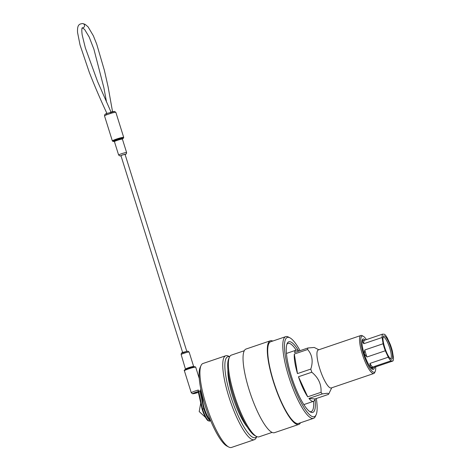 <?xml version="1.0" encoding="UTF-8"?>
<svg xmlns="http://www.w3.org/2000/svg" width="471" height="471" viewBox="0 0 471 471"><rect width="100%" height="100%" fill="white"/><g stroke="black" fill="none" stroke-linecap="round" stroke-linejoin="round"><path stroke-width="0.71" d="M256.395 436.405L254.876 435.604A41.86 9.773 -108.8 0 1 233.463 395.493A41.86 9.773 -108.8 0 1 228.741 358.655L229.454 357.095A43.144 10.074 71.2 0 0 234.322 395.063A43.144 10.074 71.2 0 0 256.395 436.405A43.144 10.074 71.2 0 0 259.085 436.823L272.079 432.407M300.068 350.648A41.86 9.773 71.2 0 0 289.971 337.854A41.86 9.773 71.2 0 0 290.254 376.205A41.86 9.773 71.2 0 0 316.106 414.81A41.86 9.773 71.2 0 0 316.324 398.513M316.106 414.81L315.393 416.37A43.144 10.074 -108.8 0 1 313.509 418.342A43.144 10.074 -108.8 0 1 288.747 376.582A43.144 10.074 -108.8 0 1 285.762 336.635A43.144 10.074 -108.8 0 1 288.458 337.053L289.971 337.854M315.011 398.99A37.297 8.708 -108.8 0 1 310.483 412.043A37.297 8.708 -108.8 0 1 291.402 376.305A37.297 8.708 -108.8 0 1 287.198 343.477A37.297 8.708 -108.8 0 1 298.738 351.072M296.212 350.124A36.014 8.407 71.2 0 0 288.058 343.388A36.014 8.407 71.2 0 0 286.868 344.348M313.509 418.342L298.426 423.464A43.144 10.074 -108.8 0 1 273.663 381.704A43.144 10.074 -108.8 0 1 270.678 341.758L285.762 336.635M300.522 422.752A44.168 10.309 -108.8 0 1 298.755 424.436A44.168 10.309 -108.8 0 1 273.404 381.681A44.168 10.309 -108.8 0 1 270.348 340.786A44.168 10.309 -108.8 0 1 272.774 341.051M298.755 424.436L274.505 432.672A44.168 10.309 -108.8 0 1 249.147 389.923A44.168 10.309 -108.8 0 1 246.092 349.023L270.348 340.786M244.331 350.707L231.338 355.122A43.144 10.074 71.2 0 0 229.454 357.095M309.694 411.548A36.014 8.407 71.2 0 0 311.213 411.589A36.014 8.407 71.2 0 0 313.586 401.274M366.414 339.62A19.117 4.463 71.2 0 0 363.3 336.27A19.117 4.463 71.2 0 0 363.429 353.78A19.117 4.463 71.2 0 0 375.234 371.407A19.117 4.463 71.2 0 0 375.664 366.856M375.234 371.407L374.698 372.579A20.076 4.686 -108.8 0 1 373.827 373.497A20.076 4.686 -108.8 0 1 362.299 354.062A20.076 4.686 -108.8 0 1 360.91 335.476A20.076 4.686 -108.8 0 1 362.164 335.67L363.3 336.27M374.41 367.651A16.061 3.75 -108.8 0 1 373.421 369.394A16.061 3.75 -108.8 0 1 364.201 353.845A16.061 3.75 -108.8 0 1 363.088 338.973A16.061 3.75 -108.8 0 1 365.208 340.027M373.827 373.497L331.231 387.963A20.076 4.686 -108.8 0 1 319.709 368.528A20.076 4.686 -108.8 0 1 318.319 349.941L360.91 335.476M331.749 387.786L328.787 393.891L327.445 393.238L322.258 393.927A27.018 6.306 -108.8 0 1 321.039 392.29C321.516 384.365 318.431 377.677 311.79 372.225A27.018 6.306 -108.8 0 1 311.284 370.648A27.018 6.306 -108.8 0 1 310.807 369.076L297.484 373.597A27.018 6.306 -108.8 0 1 294.316 354.039L297.484 373.597M328.787 393.891L328.34 394.433L315.017 398.955A27.018 6.306 -108.8 0 1 313.468 401.321A27.018 6.306 -108.8 0 1 308.935 398.448L315.017 398.955M322.258 393.927L308.935 398.448M321.039 392.29L307.722 396.817A27.018 6.306 -108.8 0 1 298.467 376.747L307.722 396.817M311.79 372.225L298.467 376.747M318.838 349.765L314.234 347.463L307.869 347.998A27.018 6.306 -108.8 0 0 307.64 349.511L294.316 354.039M307.869 347.998L294.546 352.526A27.018 6.306 -108.8 0 1 296.094 350.159A27.018 6.306 -108.8 0 1 298.761 351.089M307.64 349.511C312.261 354.798 313.315 361.322 310.807 369.076M384.66 347.298A12.334 2.879 -108.8 0 1 383.27 336.435A12.334 2.879 -108.8 0 1 390.889 347.816A12.334 2.879 -108.8 0 1 390.971 359.114A12.334 2.879 -108.8 0 1 384.66 347.298M390.347 358.655A11.375 2.655 71.2 0 0 390.547 358.625A11.375 2.655 71.2 0 0 389.758 348.093A11.375 2.655 71.2 0 0 383.229 337.089A11.375 2.655 71.2 0 0 383.058 337.183M372.331 369.187A15.967 3.727 71.2 0 0 372.49 368.764L372.755 367.875M370.865 367.851A14.583 3.403 71.2 0 0 370.93 367.904A14.583 3.403 71.2 0 0 372.643 367.88L370.701 367.721L370.742 367.309A15.967 3.727 71.2 0 1 370.383 366.827L369.935 363.418A14.583 3.403 71.2 0 0 372.649 367.056L370.742 367.309M363.812 352.561L364.289 353.315A15.967 3.727 71.2 0 0 364.43 353.78A15.967 3.727 71.2 0 0 364.578 354.245L366.974 356.994A14.583 3.403 71.2 0 1 365.755 353.474A14.583 3.403 71.2 0 1 364.778 349.977L383.117 343.748A14.583 3.403 71.2 0 0 384.095 347.251A14.583 3.403 71.2 0 0 385.313 350.765L366.974 356.994M372.643 367.88L374.557 367.627L374.598 367.221L392.932 360.992A14.583 3.403 71.2 0 0 393.45 357.619L392.437 351.36A14.583 3.403 71.2 0 0 390.235 344.342L387.28 337.919A14.583 3.403 71.2 0 0 384.566 334.28L382.617 334.116A14.583 3.403 71.2 0 0 382.099 337.489L363.765 343.718L362.299 341.045A15.967 3.727 71.2 0 1 362.37 340.598L364.277 340.345A14.583 3.403 71.2 0 0 363.765 343.718M364.277 340.345L382.617 334.116M362.37 340.598L362.329 341.01M362.293 340.763L362.022 341.669A14.583 3.403 71.2 0 0 361.999 341.752M361.993 342.711L362.299 341.045M364.289 353.315L364.778 349.977M364.654 355.234L364.578 354.245M369.935 363.418L388.275 357.189A14.583 3.403 71.2 0 0 390.989 360.833L372.649 367.056M374.557 367.627L374.598 367.221M370.383 366.827L369.405 365.802M363.312 340.456L362.735 340.044A15.967 3.727 71.2 0 0 362.346 339.803M383.117 343.748L382.099 337.489M388.275 357.189L385.313 350.765M392.932 360.992L390.989 360.833M228.718 447.02L226.822 446.019A42.726 9.973 -108.8 0 1 204.967 405.078A42.726 9.973 -108.8 0 1 200.151 367.474L201.04 365.525A44.333 10.35 71.2 0 0 206.045 404.542A44.333 10.35 71.2 0 0 228.718 447.02A44.333 10.35 71.2 0 0 231.491 447.45L254.322 439.696A44.333 10.35 -108.8 0 1 228.877 396.788A44.333 10.35 -108.8 0 1 225.809 355.74A44.333 10.35 -108.8 0 1 228.582 356.17L229.636 356.73M229.601 356.8A42.726 9.973 71.2 0 0 230.761 396.317A42.726 9.973 71.2 0 0 256.683 436.552M256.754 436.582L256.259 437.671A44.333 10.35 -108.8 0 1 254.322 439.696M210.413 420.097A12.205 2.85 -108.8 0 1 204.39 408.534A12.205 2.85 -108.8 0 1 202.919 398.03M247.316 427.115A35.013 8.172 -108.8 0 1 232.709 396.482A35.013 8.172 -108.8 0 1 227.917 369.988M225.809 355.74L202.977 363.494A44.333 10.35 71.2 0 0 201.04 365.525M201.088 390.4L200.564 389.44A5.94 0.583 -17.4 0 1 200.876 389.376M110.461 112.269L111.021 113.299L106.629 114.794A1.283 0.771 -111.7 0 1 106.923 113.464L106.923 113.464A1.283 0.771 -111.7 0 1 107.017 113.434L114.594 111.427L115.872 112.386A5.94 0.583 162.6 0 0 115.672 112.304A5.94 0.583 162.6 0 0 111.021 113.299M184.391 370.783C183.761 370.294 184.785 369.588 187.452 368.663C190.773 367.474 193.287 366.821 194.994 366.709L195.736 367.227A5.94 0.583 162.6 0 0 195.536 367.15A5.94 0.583 162.6 0 0 189.218 368.663A5.94 0.583 162.6 0 0 184.391 370.783L191.291 392.808A5.94 0.583 -17.4 0 1 198.368 390.006L198.244 391.366L200.946 390.659L200.564 389.44M198.368 390.006L198.108 391.118L202.147 409.411C204.544 416.052 206.522 419.82 208.088 420.733L209.677 421.103L210.69 420.756M106.629 114.794A5.94 0.583 162.6 0 0 104.527 115.937C104.491 114.618 105.286 113.788 106.923 113.464L107.017 113.434M182.654 352.555L120.953 155.683L122.466 154.994L125.062 154.394L186.757 351.266M198.621 391.218L202.577 409.134L203.76 408.728L199.804 390.818M209.677 421.103A12.37 2.885 71.2 0 1 202.577 409.134L202.177 409.452A11.728 2.738 -108.8 0 0 208.5 420.715M113.346 141.441A5.299 0.518 162.6 0 0 114.241 141.359L113.105 141.477L112.369 140.953A5.94 0.583 -17.4 0 1 117.197 138.833A5.94 0.583 -17.4 0 1 123.508 137.32A5.94 0.583 -17.4 0 1 123.708 137.397L123.479 138.174L122.401 138.81A5.299 0.518 162.6 0 0 123.108 138.127A5.299 0.518 162.6 0 0 116.89 139.675A5.299 0.518 162.6 0 0 113.346 141.441M114.435 141.647L118.639 155.065A4.174 0.412 -17.4 0 1 122.036 153.575A4.174 0.412 -17.4 0 1 126.469 152.516A4.174 0.412 -17.4 0 1 126.611 152.569L122.407 139.145A4.174 0.412 162.6 0 0 122.266 139.092A4.174 0.412 162.6 0 0 117.827 140.158A4.174 0.412 162.6 0 0 114.435 141.647L114.035 141.265M114.112 141.282A4.816 0.471 -17.4 0 1 113.794 141.294A4.816 0.471 -17.4 0 1 117.014 139.687A4.816 0.471 -17.4 0 1 122.666 138.28A4.816 0.471 -17.4 0 1 121.288 139.21M185.698 369.034A4.174 0.412 -17.4 0 1 189.089 367.545A4.174 0.412 -17.4 0 1 193.522 366.479A4.174 0.412 -17.4 0 1 193.663 366.538L189.136 352.078A4.174 0.412 162.6 0 0 188.995 352.02A4.174 0.412 162.6 0 0 184.555 353.085A4.174 0.412 162.6 0 0 181.164 354.575L185.586 369.576M110.508 112.251A4.657 0.459 -17.4 0 1 114.106 111.486M126.611 152.569L126.369 153.811L125.121 154.588L125.669 154.135L122.277 154.977L120.182 156.007L118.639 155.065M106.534 102.089L103.897 87.806L93.9 49.19L89.16 36.968L84.586 29.408L82.295 27.842A2.155 2.084 -85.2 0 0 84.456 25.022A2.155 2.084 -85.2 0 0 82.655 23.55C79.522 23.986 77.126 24.339 77.55 32.434L80.035 44.963L89.331 72.44C94.512 85.704 100.388 99.399 106.97 113.517M184.991 370.053A5.299 0.518 -17.4 0 1 188.535 368.287A5.299 0.518 -17.4 0 1 194.753 366.738M202.159 409.364L198.156 391.23M200.569 390.63L202.724 400.397M210.684 420.733A12.37 2.885 -108.8 0 1 203.76 408.728M198.197 391.519A4.657 0.459 162.6 0 0 192.898 393.638A4.657 0.459 162.6 0 0 198.391 392.396L192.586 393.768L191.291 392.808M182.106 353.009L187.429 351.201M313.468 401.321L303.824 404.601M296.094 350.159L286.445 353.438M205.521 417.424L199.198 411.548L200.746 403.052M189.136 352.078L187.917 351.142L183.484 352.231C181.93 352.385 181.158 353.162 181.164 354.575M82.655 23.55L85.098 24.315L88.089 26.865L93.352 35.772L96.702 44.133L104.391 70.379L108.112 86.911L112.545 111.704M115.872 112.386L123.708 137.397M195.736 367.227L199.257 378.472M104.527 115.937L112.369 140.953M82.295 27.842L82.237 27.807C82.537 27.606 81.159 27.424 82.213 35.095L85.339 47.865L97.556 81.489L111.109 112.239M194.064 366.921L193.663 366.538M122.407 139.145L122.519 138.604L122.248 138.768"/></g></svg>
